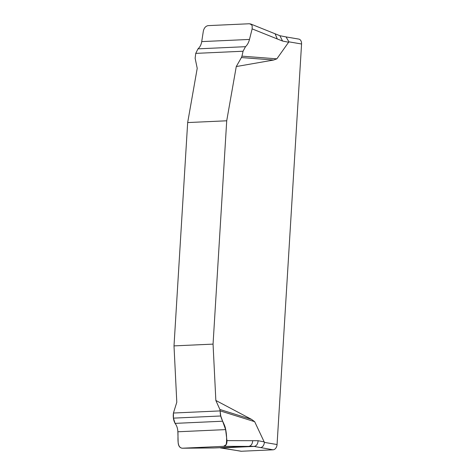 <?xml version="1.0" encoding="UTF-8"?>
<svg xmlns="http://www.w3.org/2000/svg" width="475" height="475" viewBox="0 0 475 475"><rect width="100%" height="100%" fill="white"/><g stroke="black" fill="none" stroke-linecap="round" stroke-linejoin="round"><path stroke-width="0.71" d="M275.114 33.79L277.281 38.962L252.142 28.874L252.178 25.959L251.59 24.736L249.482 23.75L208.151 25.626C205.705 26.078 204.102 27.9 203.342 31.089L201.721 41.604C201.216 44.697 199.975 47.108 197.992 48.842L195.748 53.378L195.136 58.271L197.22 68.323L187.667 122.562L174.004 345.889L176.795 402.236L173.434 413.03L220.257 410.905C219.818 417.608 223.452 421.705 225.209 427.292C226.634 433.301 226.973 439.06 226.231 444.57L223.63 446.34L182.305 448.216C176.356 447.492 178.487 437.321 177.858 431.775C177.739 428.503 176.813 425.701 175.079 423.373C173.476 420.381 172.93 416.931 173.434 413.03L173.434 418.137L175.079 423.373C176.813 425.701 177.739 428.503 177.858 431.775L178.161 442.843C178.523 446.173 179.906 447.967 182.305 448.216L213.857 447.949M215.846 400.461L219.883 409.468L251.625 419.413L215.846 400.461L213.055 344.12L226.717 120.793L236.271 66.547L273.606 60.034L241.407 57.558L236.271 66.547M251.625 419.413L254.671 421.687L264.403 442.385L277.067 444.541L301.566 43.991A5.142 3.622 -80.3 0 0 298.763 39.087L286.134 36.937M301.566 43.991L288.901 41.836L276.86 58.835L273.606 60.034M226.717 120.793L187.667 122.562M174.004 345.889L213.055 344.12M252.142 28.874L249.482 39.437C248.674 42.548 247.344 44.965 245.498 46.687L243.075 51.229L241.959 56.151L276.86 58.835M241.959 56.151L241.407 57.558M277.281 38.962L282.56 41.046L279.918 35.72M219.883 409.468L220.762 415.987L225.619 429.608L226.955 440.628L258.115 440.711L264.302 441.922M254.671 421.687L220.257 410.905M226.955 440.628C227.092 443.965 225.981 445.871 223.63 446.34L182.305 448.216M252.712 440.663C252.451 443.994 251.121 445.9 248.728 446.375L223.63 446.34M277.067 444.541A5.142 3.622 -80.3 0 1 273.095 449.807L254.131 446.423L251.18 446.274L213.952 447.955L182.192 448.216M288.901 41.836L286.057 36.925M228.178 449.065L240.813 451.214A5.142 3.622 -80.3 0 0 241.365 451.25L273.095 449.807M220.382 447.901L241.365 451.25M260.431 447.658C262.633 447.266 263.957 445.508 264.403 442.385M258.115 440.711C257.854 444.036 256.524 445.942 254.131 446.423L220.881 447.931L228.701 449.095M288.747 42.257L282.56 41.046M251.18 446.274L215.341 447.913M225.619 429.608L177.858 431.775M222.591 421.218L175.079 423.373M220.762 415.987L173.434 418.137M201.721 41.604L249.482 39.437M197.992 48.842L245.498 46.687M195.748 53.378L243.075 51.229M250.432 23.881L279.87 35.708L286.164 36.943"/></g></svg>
